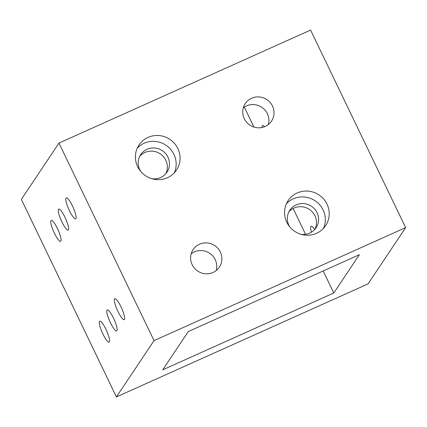 <?xml version="1.0" encoding="UTF-8"?>
<svg xmlns="http://www.w3.org/2000/svg" width="427" height="427" viewBox="0 0 427 427"><rect width="100%" height="100%" fill="white"/><g stroke="black" fill="none" stroke-linecap="round" stroke-linejoin="round"><path stroke-width="0.64" d="M165.788 173.693A15.783 15.319 33.8 0 0 165.804 160.242A15.783 15.319 33.8 0 0 139.746 156.293M314.939 229.272A15.783 15.319 33.8 0 0 314.955 215.822A15.783 15.319 33.8 0 0 288.898 211.872M359.374 254.705L188.275 331.56L162.698 369.835L333.797 292.986L359.374 254.705M405.65 227.618L310.578 30.071L58.963 143.093L21.35 199.382L116.422 396.929L368.037 283.907L405.65 227.618L154.035 340.634L58.963 143.093M177.862 148.521A22.546 21.884 -146.2 0 1 176.479 170.09A22.546 21.884 -146.2 0 1 145.575 175.759A22.546 21.884 -146.2 0 1 138.983 145.036A22.546 21.884 -146.2 0 1 159.143 135.562A22.546 21.884 -146.2 0 1 177.862 148.521M327.013 204.101A22.546 21.884 -146.2 0 1 325.63 225.669A22.546 21.884 -146.2 0 1 294.726 231.343A22.546 21.884 -146.2 0 1 288.134 200.615A22.546 21.884 -146.2 0 1 308.294 191.141A22.546 21.884 -146.2 0 1 327.013 204.101M220.327 252.021A15.783 15.319 -146.2 0 1 219.361 267.121A15.783 15.319 -146.2 0 1 197.728 271.086A15.783 15.319 -146.2 0 1 193.116 249.581A15.783 15.319 -146.2 0 1 207.223 242.947A15.783 15.319 -146.2 0 1 220.327 252.021M272.469 106.029A15.783 15.319 -146.2 0 1 271.503 121.124A15.783 15.319 -146.2 0 1 249.864 125.095A15.783 15.319 -146.2 0 1 245.253 103.59A15.783 15.319 -146.2 0 1 259.365 96.956A15.783 15.319 -146.2 0 1 272.469 106.029M57.453 228.578A11.497 2.359 65.8 0 1 60.629 241.362A11.497 2.359 65.8 0 1 53.765 231.84A11.497 2.359 65.8 0 1 51.208 220.385A11.497 2.359 65.8 0 1 57.453 228.578M121.001 306.848A11.497 2.359 65.8 0 1 124.182 319.631A11.497 2.359 65.8 0 1 117.313 310.109A11.497 2.359 65.8 0 1 114.756 298.654A11.497 2.359 65.8 0 1 121.001 306.848M72.499 206.06A11.497 2.359 65.8 0 1 75.675 218.848A11.497 2.359 65.8 0 1 68.811 209.326A11.497 2.359 65.8 0 1 66.249 197.866A11.497 2.359 65.8 0 1 72.499 206.06M64.973 217.316A11.497 2.359 65.8 0 1 68.149 230.105A11.497 2.359 65.8 0 1 61.285 220.583A11.497 2.359 65.8 0 1 58.729 209.129A11.497 2.359 65.8 0 1 64.973 217.316M113.481 318.104A11.497 2.359 65.8 0 1 116.656 330.893A11.497 2.359 65.8 0 1 109.792 321.371A11.497 2.359 65.8 0 1 107.236 309.911A11.497 2.359 65.8 0 1 113.481 318.104M105.955 329.366A11.497 2.359 65.8 0 1 109.136 342.15A11.497 2.359 65.8 0 1 102.272 332.628A11.497 2.359 65.8 0 1 99.71 321.173A11.497 2.359 65.8 0 1 105.955 329.366M154.035 340.634L116.422 396.929M262.13 127.465A11.497 2.359 65.8 0 1 262.562 125.447A11.497 2.359 65.8 0 1 264.58 126.718M311.513 232.181A11.497 2.359 65.8 0 1 311.069 226.235A11.497 2.359 65.8 0 1 314.64 229.609M333.797 292.986L323.191 270.958M305.561 234.316L293.135 208.499M253.942 127.059L244.324 107.081M268.337 124.545A15.783 15.319 33.8 0 0 267.35 113.683A15.783 15.319 33.8 0 0 243.305 107.823M216.195 270.542A15.783 15.319 33.8 0 0 215.213 259.675A15.783 15.319 33.8 0 0 191.163 253.814M289.639 226.716A15.783 15.319 -146.2 0 1 288.882 225.328A15.783 15.319 -146.2 0 1 289.848 210.228A15.783 15.319 -146.2 0 1 303.96 203.599A15.783 15.319 -146.2 0 1 317.064 212.667A15.783 15.319 -146.2 0 1 316.092 227.767A15.783 15.319 -146.2 0 1 300.939 234.268M323.431 228.434A22.546 21.884 33.8 0 0 323.1 209.956A22.546 21.884 33.8 0 0 286.426 203.706M140.488 171.136A15.783 15.319 -146.2 0 1 139.73 169.749A15.783 15.319 -146.2 0 1 140.696 154.649A15.783 15.319 -146.2 0 1 154.809 148.014A15.783 15.319 -146.2 0 1 167.912 157.088A15.783 15.319 -146.2 0 1 166.941 172.188A15.783 15.319 -146.2 0 1 151.788 178.689M174.28 172.855A22.546 21.884 33.8 0 0 173.949 154.377A22.546 21.884 33.8 0 0 137.275 148.126"/></g></svg>
